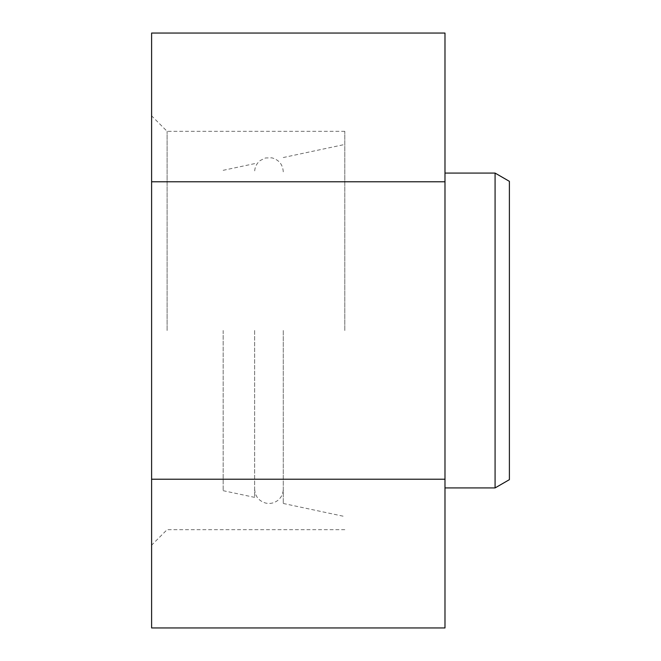 <?xml version="1.0" encoding="UTF-8"?>
<svg xmlns="http://www.w3.org/2000/svg" width="661" height="661" viewBox="0 0 661 661"><rect width="100%" height="100%" fill="white"/><g stroke="black" fill="none" stroke-linecap="round" stroke-linejoin="round"><path stroke-width="0.5" stroke-dasharray="3.31 2.48" d="M151.609 330.5L151.609 115.832L151.609 330.5M151.609 627.95L151.609 33.05M167.101 330.5L167.101 131.324L167.101 330.5M344.811 330.5L344.811 131.324L344.811 330.5M283.272 330.5L283.272 503.467L283.272 330.5M254.65 330.5L254.65 497.378L254.65 330.5M223.17 330.5L223.17 490.685L223.17 330.5M151.609 479.225L444.985 479.225L444.985 33.05M151.609 181.775L444.985 181.775M444.985 627.95L444.985 479.225M509.391 181.337L509.391 479.663M495.081 173.075L495.081 487.925M444.985 330.5L444.985 173.075L444.985 330.5M344.811 131.324L167.101 131.324L151.609 115.832M344.811 529.676L167.101 529.676L151.609 545.168M283.272 503.467L344.811 516.547M283.272 157.533L344.811 144.453M254.65 489.157C255.121 496.386 258.831 501.038 265.78 503.104C269.878 503.963 273.662 503.228 277.141 500.898C281.099 497.981 283.148 494.064 283.272 489.157M283.272 171.843C282.784 164.515 279 159.846 271.927 157.847L265.466 157.971L260.244 160.499C256.617 163.416 254.758 167.2 254.65 171.843M223.17 490.685L254.65 497.378M223.17 170.315L254.65 163.622"/><path stroke-width="0.99" d="M151.609 479.225L151.609 627.95L444.985 627.95L444.985 479.225L151.609 479.225L151.609 181.775L444.985 181.775L444.985 479.225M444.985 181.775L444.985 33.05L151.609 33.05L151.609 181.775M495.081 173.075L495.081 487.925L509.391 479.663L509.391 181.337L495.081 173.075L444.985 173.075M495.081 487.925L444.985 487.925"/></g></svg>

